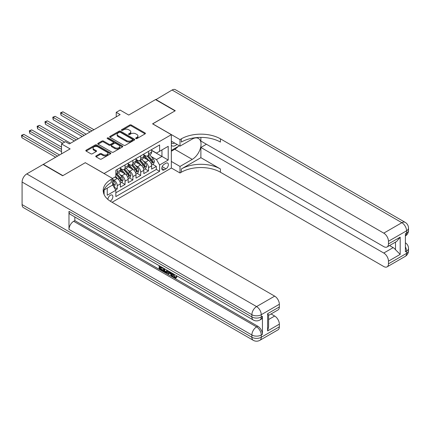 <?xml version="1.0" encoding="UTF-8"?>
<svg xmlns="http://www.w3.org/2000/svg" width="430" height="430" viewBox="0 0 430 430"><rect width="100%" height="100%" fill="white"/><g stroke="black" fill="none" stroke-linecap="round" stroke-linejoin="round"><path stroke-width="0.64" d="M135.869 138.573A0.758 0.441 0 0 0 136.944 138.573L145.098 133.864A1.086 0.629 0 0 0 145.415 133.424A1.086 0.629 0 0 0 145.098 132.977L131.284 125.006A1.086 0.629 0 0 0 129.752 125.006L121.599 129.709A0.758 0.441 0 0 0 121.378 130.021A0.758 0.441 0 0 0 121.599 130.333A0.758 0.441 0 0 0 122.674 130.333L123.732 129.72A3.472 2.005 0 0 1 128.64 129.72L129.79 130.387A3.472 2.005 0 0 1 130.806 131.806A3.472 2.005 0 0 1 129.79 133.219L128.737 133.832A0.758 0.441 0 0 0 128.511 134.138A0.758 0.441 0 0 0 128.737 134.45A0.758 0.441 0 0 0 129.812 134.45L130.865 133.843A3.472 2.005 0 0 1 135.772 133.843L136.928 134.504A3.472 2.005 0 0 1 137.944 135.923A3.472 2.005 0 0 1 136.928 137.342L135.869 137.949A0.758 0.441 0 0 0 135.649 138.261A0.758 0.441 0 0 0 135.869 138.573L135.869 137.949M110.161 201.122A3.537 2.042 120 0 0 110.37 201.009A3.537 2.042 120 0 0 112.681 197.897A3.537 2.042 120 0 0 112.139 195.059A3.537 2.042 120 0 0 110.37 195.236A3.537 2.042 120 0 0 107.871 199.407M96.073 155.923A1.086 0.629 0 0 0 95.756 156.364A1.086 0.629 0 0 0 96.073 156.81L99.948 159.046A1.086 0.629 0 0 0 101.48 159.046L110.531 153.816A1.086 0.629 0 0 0 110.854 153.376A1.086 0.629 0 0 0 110.531 152.935L96.723 144.958A1.086 0.629 0 0 0 95.191 144.958L86.14 150.188A1.086 0.629 0 0 0 85.817 150.629A1.086 0.629 0 0 0 86.14 151.07L90.816 153.773A1.086 0.629 0 0 0 92.353 153.773L96.223 151.537A1.086 0.629 0 0 0 96.546 151.097A1.086 0.629 0 0 0 96.223 150.65L93.907 149.312A2.902 1.677 0 0 1 93.057 148.124A2.902 1.677 0 0 1 94.847 146.576A2.902 1.677 0 0 1 98.008 146.942L107.102 152.193A2.902 1.677 0 0 1 107.951 153.376A2.902 1.677 0 0 1 106.162 154.924A2.902 1.677 0 0 1 102.996 154.558L101.48 153.687A1.086 0.629 0 0 0 99.948 153.687L96.073 155.923L96.073 156.81L99.948 154.59L99.948 153.687M85.355 162.744L104.114 173.483L171.333 134.676L152.575 123.845L175.048 110.87L155.504 99.593L128.737 115.046L120.137 110.085L116.229 112.337L120.137 114.595L69.332 143.926L65.424 141.669L61.517 143.926L61.517 153.854M85.355 162.653L62.887 175.628L43.344 164.346L70.117 148.893L61.517 143.926M123.808 145.27A1.086 0.629 0 0 0 125.34 145.27L134.397 140.046A1.086 0.629 0 0 0 134.714 139.6A1.086 0.629 0 0 0 134.397 139.159L120.583 131.182A1.086 0.629 0 0 0 119.051 131.182L109.999 136.412A1.086 0.629 0 0 0 109.677 136.853A1.086 0.629 0 0 0 109.999 137.299L123.808 145.27M107.656 138.734A0.758 0.441 0 0 1 108.424 138.842L108.424 137.939L122.464 146.044A1.086 0.629 0 0 1 122.781 146.49A1.086 0.629 0 0 1 122.464 146.931L113.412 152.155A1.086 0.629 0 0 1 111.875 152.155L98.067 144.184L98.067 143.298A1.086 0.629 0 0 0 97.75 143.744A1.086 0.629 0 0 0 98.067 144.184M98.067 143.298L101.942 141.061A1.086 0.629 0 0 1 103.474 141.061L109.075 144.297A1.086 0.629 0 0 0 110.612 144.297L113.181 142.814A1.086 0.629 0 0 0 113.498 142.368A1.086 0.629 0 0 0 113.181 141.927L107.349 138.557A0.758 0.441 0 0 1 107.129 138.25A0.758 0.441 0 0 1 107.597 137.842A0.758 0.441 0 0 1 108.424 137.939M43.344 164.615L43.344 164.346M115.627 189.899L117.245 188.963L114.004 187.088M112.633 179.396L114.122 180.256A4.424 2.553 60 0 1 117.245 185.669L120.373 183.863L120.373 187.157L125.06 184.448L121.507 182.395M119.975 174.607L121.937 175.741A4.424 2.553 60 0 1 125.06 181.154L128.188 179.353L128.188 182.643L132.881 179.939L129.322 177.886M127.791 170.097L129.752 171.226A4.424 2.553 60 0 1 132.881 176.644L136.004 174.838L136.004 178.133L140.696 175.424L137.138 173.371M135.606 165.582L137.568 166.716A4.424 2.553 60 0 1 140.696 172.129L143.819 170.328L143.819 173.618L148.511 170.914L148.511 167.619A4.424 2.553 -120 0 0 145.383 162.201L143.421 161.073M144.953 168.861L148.511 170.914M120.373 183.863A4.424 2.553 -120 0 0 117.245 178.45L114.901 177.096M128.188 179.353A4.424 2.553 -120 0 0 125.06 173.935L120.228 171.145M136.004 174.838A4.424 2.553 -120 0 0 132.881 169.425L128.043 166.63M143.819 170.328A4.424 2.553 -120 0 0 140.696 164.91L135.858 162.121M165.942 163.239L164.222 164.233A3.429 1.978 120 0 0 161.981 167.254A3.429 1.978 120 0 0 162.508 170A3.429 1.978 120 0 0 164.222 169.828L165.942 168.834A3.429 1.978 120 0 0 168.178 165.819A3.429 1.978 120 0 0 167.652 163.072A3.429 1.978 120 0 0 165.942 163.239M104.114 194.586L104.114 189.952M112.09 202.272L171.333 168.071L171.333 134.676M112.633 184.9L115.842 190.27L115.842 196.591L159.611 171.317L159.611 165.002L156.482 159.584L151.236 156.558M115.842 190.27L107.242 195.236L107.242 188.152M112.558 178.45L115.842 176.553L115.842 170.237L159.611 144.964L159.611 151.285L168.205 146.318L168.205 160.035L159.611 165.002M120.373 168.34L121.937 169.243A4.424 2.553 60 0 0 124.146 169.463L127.275 167.657A4.424 2.553 -120 0 0 128.188 165.631L128.188 163.104M128.188 163.83L129.752 164.728A4.424 2.553 60 0 0 131.962 164.948L135.09 163.142A4.424 2.553 -120 0 0 136.004 161.121L136.004 158.595M136.004 159.315L137.568 160.218A4.424 2.553 60 0 0 139.777 160.438L142.905 158.632A4.424 2.553 -120 0 0 143.819 156.606L143.819 154.08M115.842 192.796L156.326 169.425L156.326 166.399L151.639 169.108L151.639 165.813A4.424 2.553 -120 0 0 148.511 160.401L143.679 157.606M143.819 154.8L145.383 155.703A4.424 2.553 -120 0 0 147.597 155.923A4.424 2.553 -120 0 0 148.511 153.902L148.511 151.371M147.597 155.923L150.72 154.117A4.424 2.553 -120 0 0 151.639 152.096L151.639 149.57M117.245 169.425L117.245 171.952A4.424 2.553 60 0 1 116.331 173.973A4.424 2.553 60 0 1 115.842 174.155M116.331 173.973L119.459 172.167A4.424 2.553 -120 0 0 120.373 170.146L120.373 167.619M125.06 164.91L125.06 167.437A4.424 2.553 60 0 1 124.146 169.463M132.881 160.395L132.881 162.927A4.424 2.553 60 0 1 131.962 164.948M140.696 155.886L140.696 158.412A4.424 2.553 60 0 1 139.777 160.438M140.696 172.129L140.696 175.424M132.881 176.644L132.881 179.939M125.06 181.154L125.06 184.448M117.245 185.669L117.245 188.963M156.482 159.584L161.954 156.429L161.954 149.93L168.205 146.318M151.639 150.473L168.205 160.035M151.639 150.29L156.482 153.085L159.611 151.285M116.229 112.337L116.229 116.852M152.768 164.346L156.326 166.399M156.326 169.425L159.611 171.317M136.176 138.675L136.928 138.245A3.472 2.005 0 0 0 137.944 136.826L137.944 135.923M130.806 131.806L130.806 132.709A3.472 2.005 0 0 1 129.79 134.122L129.038 134.558M145.082 133.87L131.284 125.909A1.086 0.629 0 0 0 129.752 125.909L121.905 130.44M134.38 140.051L120.583 132.085A1.086 0.629 0 0 0 119.051 132.085L110.01 137.304L109.999 136.412M132.478 139.911A0.758 0.441 0 0 0 132.698 139.6A0.758 0.441 0 0 0 132.478 139.288L120.352 132.29A0.758 0.441 0 0 0 119.282 132.29L118.169 132.934A3.472 2.005 0 0 0 117.148 134.353A3.472 2.005 0 0 0 118.169 135.767L126.452 140.551A3.472 2.005 0 0 0 131.365 140.551L132.478 139.911L132.478 140.814A0.758 0.441 0 0 0 132.698 140.502L132.698 139.6M117.148 134.353L117.148 135.251A3.472 2.005 0 0 0 118.169 136.67L118.169 135.767M132.478 140.814L131.365 141.454A3.472 2.005 0 0 1 126.452 141.454L118.169 136.67M98.083 144.195L101.942 141.964L101.942 141.061M113.498 142.368L113.498 143.271A1.086 0.629 0 0 1 113.181 143.711L110.612 145.2A1.086 0.629 0 0 1 109.075 145.2L103.474 141.964A1.086 0.629 0 0 0 101.942 141.964M108.424 138.842L122.448 146.936M114.885 147.651A2.902 1.677 0 0 0 118.051 148.011A2.902 1.677 0 0 0 119.841 146.463A2.902 1.677 0 0 0 118.992 145.281L115.788 143.432A1.086 0.629 0 0 0 114.256 143.432L111.687 144.915A1.086 0.629 0 0 0 111.365 145.356A1.086 0.629 0 0 0 111.687 145.802L114.885 147.651L114.885 148.554A2.902 1.677 0 0 0 118.051 148.914A2.902 1.677 0 0 0 119.841 147.366L119.841 146.463M111.365 145.356L111.365 146.259A1.086 0.629 0 0 0 111.687 146.705L111.687 145.802M114.885 148.554L111.687 146.705M107.951 153.376L107.951 154.279A2.902 1.677 0 0 1 106.162 155.827A2.902 1.677 0 0 1 102.996 155.461L101.48 154.59A1.086 0.629 0 0 0 99.948 154.59M93.057 148.124L93.057 149.027A2.902 1.677 0 0 0 93.907 150.215L93.907 149.312M96.223 150.65L96.223 151.537L93.907 150.215M110.521 153.827L96.723 145.861A1.086 0.629 0 0 0 95.191 145.861L86.15 151.08M151.57 165.039L153.591 163.873L154.37 161.615A2.929 1.693 -120 0 0 153.23 158.863L149.661 154.73M148.947 160.686L144.711 155.778A8.455 4.88 -120 0 0 143.819 154.848M146.625 159.31L144.254 156.563A7.02 4.053 -120 0 0 143.819 156.095M93.955 129.715L62.963 111.821L61.012 112.95L61.012 115.202L90.047 131.967M147.194 156.085L150.806 160.266A2.929 1.693 60 0 1 151.854 162.282C152.295 162.873 152.607 162.69 152.79 161.739A2.929 1.693 -120 0 0 151.747 159.724L148.178 155.59M147.409 156.015L151.29 160.508A1.494 0.86 60 0 1 151.666 161.094L152.79 161.739M151.854 162.282L152.064 162.631M61.012 115.202L60.582 112.703L91.998 130.838M60.582 112.703L62.963 111.821M171.333 145.319A7.186 4.149 120 0 0 172.973 146.119A7.186 4.149 120 0 0 176.95 144.373M171.333 142.33A4.918 2.838 120 0 0 172.129 143.298A4.918 2.838 120 0 0 172.849 143.523A4.918 2.838 120 0 0 174.628 143.034M179.385 145.775L171.333 150.425M155.741 99.728L172.075 90.026L401.867 222.692A6.633 3.827 120 0 1 405.184 222.364A6.633 6.633 0 0 1 408.5 228.11A6.633 3.827 180 0 1 406.56 230.819L388.462 241.262A6.633 3.827 -120 0 0 383.775 233.141L401.867 222.692A6.633 3.827 60 0 1 406.56 230.819L406.56 233.071L405.382 233.748L405.382 251.803L406.56 251.125L406.56 253.377A6.633 3.827 60 0 1 405.184 256.414L387.091 266.863A6.633 3.827 -120 0 0 388.462 263.826L406.56 253.377A6.633 3.827 0 0 0 408.5 250.674A6.633 6.633 0 0 1 405.184 256.414M155.741 99.454L175.279 110.736L152.655 123.894M171.333 161.438L180.009 166.448L192.242 159.385A12.438 7.181 120 0 0 200.364 148.425A12.438 7.181 120 0 0 198.461 138.46A12.438 7.181 120 0 0 192.242 139.078L180.009 146.141L180.009 139.594L181.336 138.825A27.633 15.953 180 0 1 220.418 138.825L383.775 233.141M180.009 166.448L180.009 172.989L181.336 172.22A27.633 15.953 180 0 1 220.418 172.22L383.775 266.536A6.633 3.827 -120 0 0 387.091 266.863M200.88 157.692L181.336 168.974A27.633 15.953 180 0 1 220.418 168.974L200.88 157.692L200.88 147.447L206.427 144.244M200.88 137.406L200.88 141.04L383.775 246.632A6.633 3.827 -120 0 0 387.091 246.96A6.633 3.827 -120 0 0 388.462 243.923L400.185 237.156L400.185 254.393L395.498 249.706L395.498 242.106M400.185 254.393L388.462 261.166L388.462 263.826M388.462 261.166A6.633 3.827 -120 0 0 383.775 253.039L393.154 247.626A6.633 3.827 60 0 1 395.498 249.706M200.88 147.447L383.775 253.039M172.075 90.026A6.633 3.827 -60 0 1 175.392 89.698L405.184 222.364M171.333 141.131L180.009 146.141M152.655 123.802L180.009 139.594M171.333 167.979L180.009 172.989M388.462 241.262L388.462 243.923M389.548 245.541L393.154 247.626M181.336 138.825L181.336 142.077A27.633 15.953 180 0 1 220.418 142.077L220.418 138.825M387.091 246.96L396.68 241.423L400.185 237.156M178.181 146.474A12.438 7.181 -60 0 1 174.736 149.275L171.333 151.236M173.537 273.942L174.988 276.979L175.531 277.167M172.973 273.652L172.914 274.308L174.365 277.339L175.273 277.452L176.305 276.382L176.966 276.942L175.789 278.178L174.424 278C172.984 277.022 172.258 275.662 172.253 273.926L172.301 273.26M169.151 273.217L168.221 274.351L167.523 273.942L168.705 271.185M171.677 272.899L172.618 276.162L171.989 276.522L171.291 276.119L170.753 274.147L168.753 272.991L168.221 274.351M160.428 267.352L160.428 268.503L163.196 270.099L163.196 270.723L162.572 271.088L159.143 269.105L159.143 265.665M162.895 267.831L162.271 268.411L159.804 266.992L159.804 268.863L160.428 268.503M68.983 211.367L251.878 316.958A6.633 3.827 120 0 0 253.254 319.995L70.353 214.403A6.633 3.827 -60 0 1 68.983 211.367L68.983 229.416A6.633 3.827 -60 0 1 73.67 221.294L74.847 220.617L257.742 326.214A6.633 3.827 60 0 1 262.429 334.336L262.429 316.286A6.633 3.827 60 0 1 261.058 319.318L259.881 319.995A6.633 3.827 -120 0 0 261.257 316.958L262.429 316.286M74.847 220.617L74.847 216.994M167.27 270.357L167.318 271.094L167.931 270.739L167.297 272.518L166.673 272.883L165.152 272.577L163.47 271.604L163.47 268.164M62.651 175.762L85.28 162.701L112.633 178.493L111.306 179.262A27.633 15.953 -0 0 0 103.211 190.544A27.633 15.953 -0 0 0 111.306 201.821L274.662 296.136A6.633 3.827 60 0 1 279.349 304.257L261.257 314.706L261.257 316.958A6.633 3.827 -0 0 1 251.878 316.958L251.878 314.706L22.086 182.035A6.633 3.827 -60 0 1 26.778 173.913L43.113 164.48L62.651 175.762M112.633 178.493L112.633 185.034L103.995 190.028M267.627 313.69L268.599 315.158L268.599 326.752L267.627 330.928L267.627 313.69L279.349 306.923L279.349 304.257M279.349 306.923A6.633 3.827 60 0 1 277.979 309.955L268.599 315.373M22.086 204.599L251.878 337.265A6.633 3.827 120 0 0 253.254 340.302L23.462 207.636A6.633 3.827 -60 0 1 22.086 204.599L22.086 182.035M271.056 313.954L274.662 316.034A6.633 3.827 60 0 1 279.349 324.161L267.627 330.928M262.429 334.336L261.257 335.013L261.257 337.265L279.349 326.821L279.349 324.161M279.349 326.821A6.633 3.827 60 0 1 277.979 329.858L259.881 340.302A6.633 3.827 -120 0 0 261.257 337.265A6.633 3.827 -0 0 1 251.878 337.265L251.878 335.013L68.983 229.416M111.306 179.262L111.306 182.508A27.633 15.953 -0 0 0 103.356 192.167M159.804 268.863L162.572 270.459L163.196 270.099M162.572 270.459L162.572 271.088M159.804 266.046L162.271 267.788L162.545 267.627M162.271 267.788L162.271 268.411M159.804 266.363L160.084 266.208M167.318 271.094L166.673 272.883M164.136 268.546L164.136 271.362L165.099 271.921L166.206 272.179L166.609 269.975M164.76 268.906L164.76 271.002L166.835 271.819M164.136 271.362L164.76 271.002M165.099 271.921L165.727 271.561M170.807 272.4L171.989 276.522M169.323 271.54L168.952 272.48L170.554 273.405L170.189 272.039M169.716 271.771L169.581 272.12L170.323 272.55M168.952 272.48L169.581 272.12M174.365 277.339L174.988 276.979M172.914 274.308L173.51 273.958M175.676 276.743L176.338 277.302L176.966 276.942M176.338 277.302L175.789 278.178M143.754 169.549L145.775 168.388L146.555 166.13A2.929 1.693 -120 0 0 145.415 163.378L141.846 159.245M141.131 165.195L136.896 160.293A8.455 4.88 -120 0 0 136.004 159.363M138.804 163.819L136.439 161.078A7.02 4.053 -120 0 0 136.004 160.605M86.14 134.225L55.147 116.331L53.196 117.46L53.196 119.717L82.232 136.482M139.379 160.594L142.991 164.776A2.929 1.693 60 0 1 144.039 166.797C144.48 167.383 144.792 167.205 144.975 166.254A2.929 1.693 -120 0 0 143.932 164.238L140.357 160.1M139.594 160.53L143.475 165.023A1.494 0.86 60 0 1 143.851 165.604L144.975 166.254M144.039 166.797L144.249 167.141M53.196 119.717L52.766 117.213L84.183 135.353M52.766 117.213L55.147 116.331M135.939 174.064L137.96 172.898L138.739 170.64A2.929 1.693 -120 0 0 137.6 167.893L134.031 163.755M133.311 169.71L129.075 164.808A8.455 4.88 -120 0 0 128.188 163.878M130.989 168.334L128.624 165.593A7.02 4.053 -120 0 0 128.188 165.12M78.325 138.739L47.332 120.846L45.376 121.975L45.376 124.232L74.417 140.992M131.564 165.109L135.176 169.291A2.929 1.693 60 0 1 136.219 171.307C136.659 171.898 136.976 171.715 137.159 170.764A2.929 1.693 -120 0 0 136.117 168.748L132.542 164.615M131.779 165.039L135.66 169.533A1.494 0.86 60 0 1 136.036 170.119L137.159 170.764M136.219 171.307L136.434 171.656M45.376 124.232L44.946 121.728L76.368 139.868M44.946 121.728L47.332 120.846M128.124 178.579L130.145 177.413L130.924 175.155A2.929 1.693 -120 0 0 129.785 172.403L126.21 168.27M125.495 174.22L121.26 169.318A8.455 4.88 -120 0 0 120.373 168.388M123.173 172.844L120.803 170.103A7.02 4.053 -120 0 0 120.373 169.63M70.504 143.249L39.517 125.356L37.56 126.484L37.56 128.742L62.689 143.249M123.749 169.619L127.361 173.801A2.929 1.693 60 0 1 128.403 175.822C128.844 176.407 129.156 176.23 129.344 175.279A2.929 1.693 -120 0 0 128.301 173.263L124.727 169.124M123.964 169.554L127.844 174.048A1.494 0.86 60 0 1 128.221 174.628L129.344 175.279M128.403 175.822L128.618 176.166M37.56 128.742L37.13 126.237L64.645 142.12M37.13 126.237L39.517 125.356M120.309 183.089L122.33 181.922L123.109 179.665A2.929 1.693 -120 0 0 121.969 176.918L118.395 172.779M117.68 178.735L115.81 176.569M115.358 177.359L115.052 177.004M61.517 147.087L31.702 129.871L29.745 130.999L29.745 133.257L61.517 151.596M115.933 174.134L119.545 178.316A2.929 1.693 60 0 1 120.588 180.331C121.029 180.923 121.341 180.74 121.529 179.794A2.929 1.693 -120 0 0 120.481 177.773L116.912 173.639M116.143 174.064L120.024 178.557A1.494 0.86 60 0 1 120.4 179.143L121.529 179.794M120.588 180.331L120.803 180.681M29.745 133.257L29.315 130.752L61.517 149.344M29.315 130.752L31.702 129.871M113.848 186.819L114.509 186.437L115.294 184.18A2.929 1.693 -120 0 0 114.149 181.428L112.633 179.675M59.566 154.983L23.886 134.386L21.93 135.509L21.93 137.767L55.658 157.24M112.633 184.384A2.929 1.693 60 0 1 112.773 184.846C113.214 185.432 113.525 185.255 113.713 184.303A2.929 1.693 -120 0 0 112.665 182.288L112.633 182.25M112.773 184.846L112.988 185.19M21.93 137.767L21.5 135.262L57.609 156.111M21.5 135.262L23.886 134.386M114.122 180.256L117.245 178.45M121.937 175.741L125.06 173.935M129.752 171.226L132.881 169.425M137.568 166.716L140.696 164.91M145.383 162.201L148.511 160.401M148.511 153.902L151.639 152.096M117.245 171.952L120.373 170.146M125.06 167.437L128.188 165.631M132.881 162.927L136.004 161.121M140.696 158.412L143.819 156.606M148.511 167.619L151.639 165.813M162.191 166.673L165.942 168.834M161.798 168.431L164.222 169.828M136.928 138.245L136.928 137.342M128.737 134.45L128.737 133.832M129.79 134.122L129.79 133.219M121.599 130.333L121.599 129.709M129.752 125.909L129.752 125.006M131.284 125.909L131.284 125.006M145.098 133.864L145.098 132.977M119.051 132.085L119.051 131.182M120.583 132.085L120.583 131.182M134.397 140.046L134.397 139.159M126.452 141.454L126.452 140.551M131.365 141.454L131.365 140.551M103.474 141.964L103.474 141.061M109.075 145.2L109.075 144.297M110.612 145.2L110.612 144.297M113.181 143.711L113.181 142.814M122.464 146.931L122.464 146.044M101.48 154.59L101.48 153.687M102.996 155.461L102.996 154.558M86.14 151.07L86.14 150.188M95.191 145.861L95.191 144.958M96.723 145.861L96.723 144.958M110.531 153.816L110.531 152.935M151.124 163.534L154.354 161.675M144.711 155.778L145.114 155.547M151.747 159.724L153.23 158.863M149.414 161.073L150.806 160.266M181.336 168.974L181.336 172.22M220.418 168.974L220.418 172.22M405.382 246.863A6.633 3.827 60 0 1 406.56 251.125A6.633 3.827 180 0 0 408.5 248.416A6.633 6.633 0 0 0 405.382 242.794M406.56 233.071A6.633 3.827 60 0 1 405.382 235.979A6.633 6.633 0 0 0 408.5 230.367A6.633 3.827 0 0 1 406.56 233.071M174.736 149.275L192.242 159.385M26.778 173.913L256.57 306.585L274.662 296.136M73.67 221.294L256.57 326.891L257.742 326.214M268.599 319.538L274.662 316.034M256.57 306.585A6.633 3.827 120 0 0 251.878 314.706A6.633 3.827 180 0 0 261.257 314.706A6.633 3.827 -120 0 0 256.57 306.585M256.57 326.891A6.633 3.827 120 0 0 251.878 335.013A6.633 3.827 180 0 0 261.257 335.013A6.633 3.827 -120 0 0 256.57 326.891M143.308 168.049L146.539 166.184M136.896 160.293L137.299 160.062M143.932 164.238L145.415 163.378M141.594 165.582L142.991 164.776M135.493 172.564L138.723 170.699M129.075 164.808L129.478 164.572M136.117 168.748L137.6 167.893M133.778 170.097L135.176 169.291M127.678 177.074L130.903 175.209M121.26 169.318L121.663 169.087M128.301 173.263L129.785 172.403M125.963 174.607L127.361 173.801M119.862 181.589L123.087 179.724M120.481 177.773L121.969 176.918M118.148 179.122L119.545 178.316M113.085 185.497L115.272 184.233M112.665 182.288L114.149 181.428M112.633 183.685L113.713 184.303M408.5 248.416L408.5 250.674M408.5 228.11L408.5 230.367M253.254 319.995A6.633 6.633 0 0 0 259.881 319.995M253.254 340.302A6.633 6.633 0 0 0 259.881 340.302"/></g></svg>

